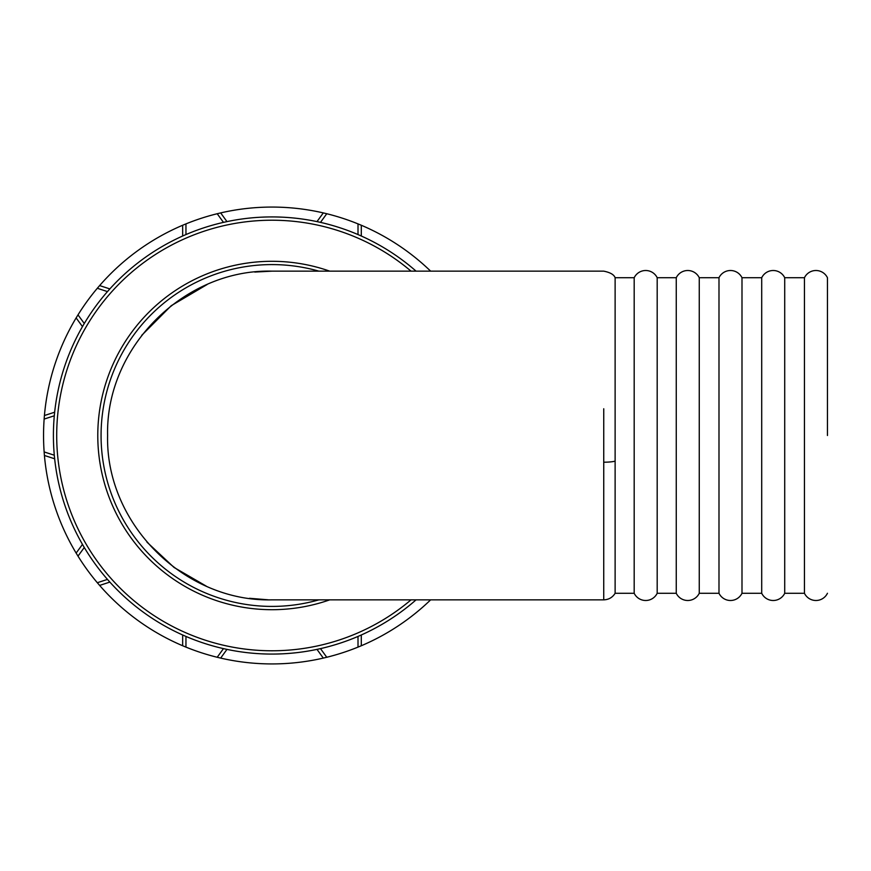 <?xml version="1.0" encoding="UTF-8"?>
<svg xmlns="http://www.w3.org/2000/svg" width="871" height="871" viewBox="0 0 871 871"><rect width="100%" height="100%" fill="white"/><g stroke="black" fill="none" stroke-linecap="round" stroke-linejoin="round"><path stroke-width="1.31" d="M271.981 654.067A218.567 218.567 0 0 0 416.077 599.847A218.567 218.567 0 0 1 53.414 435.5A218.567 218.567 0 0 1 416.077 271.153A218.567 218.567 0 0 0 271.981 216.933M271.981 264.588A170.912 170.912 0 0 1 318.906 271.153A170.912 170.912 0 0 0 101.069 435.5A170.912 170.912 0 0 0 318.906 599.847A170.912 170.912 0 0 1 271.981 606.412M226.972 649.385L220.668 658.095A228.431 228.431 0 0 0 323.293 658.095L316.99 649.385L320.495 648.623L326.756 657.267A228.431 228.431 0 0 0 358.014 647.109L358.003 636.429L358.014 647.109L361.302 645.749A228.431 228.431 0 0 0 430.644 599.847M220.668 658.095L217.206 657.267L223.466 648.623L217.206 657.267A228.431 228.431 0 0 1 185.948 647.109L182.66 645.749L182.67 634.992L185.959 636.429L185.948 647.109L185.959 636.429M109.855 582.078L99.632 585.421A228.431 228.431 0 0 0 182.66 645.749M99.632 585.421L97.312 582.721L107.471 579.4L97.312 582.721A228.431 228.431 0 0 1 77.998 556.123L76.136 553.085L82.473 544.397L84.28 547.5L77.998 556.123L84.28 547.5M54.655 458.788L44.421 455.479A228.431 228.431 0 0 0 76.136 553.085M44.421 455.479L44.138 451.929L54.307 455.217L44.138 451.929A228.431 228.431 0 0 1 44.138 419.071L44.421 415.521L54.655 412.212L54.307 415.783L44.138 419.071L54.307 415.783M82.473 326.603L76.136 317.915A228.431 228.431 0 0 0 44.421 415.521M76.136 317.915L77.998 314.877L84.28 323.5L77.998 314.877A228.431 228.431 0 0 1 97.312 288.279L99.632 285.579L109.855 288.922L107.471 291.6L97.312 288.279L107.471 291.6M182.67 236.008L182.66 225.251A228.431 228.431 0 0 0 99.632 285.579M182.66 225.251L185.948 223.891L185.959 234.571L185.948 223.891A228.431 228.431 0 0 1 217.206 213.733L220.668 212.905L226.972 221.615L223.466 222.377L217.206 213.733L223.466 222.377M316.99 221.615L323.293 212.905A228.431 228.431 0 0 0 220.668 212.905M430.644 271.153A228.431 228.431 0 0 0 361.302 225.251L361.291 236.008L358.003 234.571L358.014 223.891A228.431 228.431 0 0 0 326.756 213.733L320.495 222.377L326.756 213.733L323.293 212.905M358.003 234.571L358.014 223.891L361.302 225.251M320.495 648.623L326.756 657.267L323.293 658.095M827.45 435.5L827.45 277.729A12.771 12.771 0 0 0 804.445 277.729L804.445 593.271L784.717 593.271L784.717 277.729A12.771 12.771 0 0 0 761.711 277.729L761.711 593.271L741.994 593.271L741.994 277.729A12.771 12.771 0 0 0 718.989 277.729L718.989 593.271L699.261 593.271L699.261 277.729A12.771 12.771 0 0 0 676.255 277.729L676.255 593.271L657.191 593.271L657.191 277.729A12.771 12.771 0 0 0 634.186 277.729L615.122 277.729L615.122 593.271C612.498 597.484 608.698 599.683 603.734 599.847L603.745 408.76M827.45 593.271A12.771 12.771 0 0 1 804.445 593.271M784.717 277.729L804.445 277.729M784.717 593.271A12.771 12.771 0 0 1 761.711 593.271M741.994 277.729L761.711 277.729M741.994 593.271A12.771 12.771 0 0 1 718.989 593.271M699.261 277.729L718.989 277.729M699.261 593.271A12.771 12.771 0 0 1 676.255 593.271M657.191 277.729L676.255 277.729M634.186 277.729L634.186 593.271A12.771 12.771 0 0 0 657.191 593.271M615.122 593.271L634.186 593.271M615.122 277.729C614.022 274.637 610.223 272.449 603.734 271.153L271.959 271.153L254.778 272.068M207.189 284.479L171.228 305.699L141.723 335.335M146.97 542.143L174.037 567.446L206.22 586.107M249.509 598.29L268.007 599.792M827.45 277.729L827.45 297.447M411.047 271.153A215.289 215.289 0 0 0 56.702 435.5A215.289 215.289 0 0 0 411.047 599.847M329.739 599.847A174.2 174.2 0 0 1 97.781 435.5A174.2 174.2 0 0 1 329.739 271.153M361.291 634.992L361.302 645.749M615.122 461.14A13.152 2.134 180 0 1 603.745 462.207M271.981 271.153L271.959 271.153C184.38 268.976 105.522 347.268 107.601 435.5C105.522 523.732 184.38 602.024 271.959 599.847L603.734 599.847"/></g></svg>
